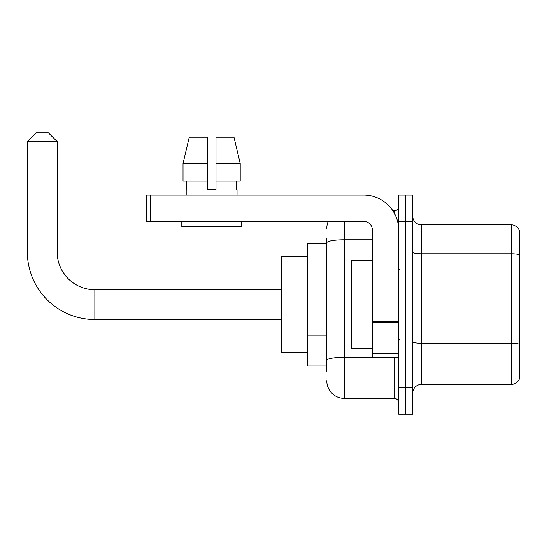 <?xml version="1.0" encoding="UTF-8"?>
<svg xmlns="http://www.w3.org/2000/svg" width="547" height="547" viewBox="0 0 547 547"><rect width="100%" height="100%" fill="white"/><g stroke="black" fill="none" stroke-linecap="round" stroke-linejoin="round"><path stroke-width="0.82" d="M326.798 243.258L307.51 243.258L307.51 365.984L326.798 365.984M326.798 371.242L326.798 238M398.681 387.898L398.681 414.195L405.689 414.195L405.689 387.898L405.689 414.195L412.705 414.195L412.705 387.898L405.689 387.898L405.689 221.344L405.689 387.898L398.681 387.898L398.681 221.344L405.689 221.344L405.689 195.047L405.689 221.344L412.705 221.344L412.705 387.898M412.705 221.344L412.705 195.047L398.681 195.047L398.681 221.344M344.33 221.344L344.33 398.414L394.298 398.414L394.298 357.218M392.896 210.821L394.298 210.821A4.383 4.383 0 0 0 398.681 206.438M326.798 259.729L326.798 242.841A17.531 3.043 180 0 1 344.33 239.798L372.384 239.798M398.681 402.797A4.383 4.383 0 0 0 394.298 398.414M326.798 228.352A17.531 17.531 0 0 1 328.262 221.344M344.33 398.414A17.531 17.531 0 0 1 326.798 380.883M412.705 393.156A8.766 8.766 0 0 1 421.47 384.391L511.233 384.391L511.233 224.851L421.47 224.851A8.766 8.766 0 0 1 412.705 216.086A8.766 8.766 0 0 0 421.47 224.851L421.47 384.391M519.65 231.162A8.766 8.766 0 0 0 511.233 224.851A8.766 8.766 0 0 1 519.65 231.162L519.65 378.08A8.766 8.766 0 0 1 511.233 384.391M215.997 189.782L207.231 189.782L215.997 189.782L207.231 189.782L215.997 189.782L215.997 137.188L233.979 137.188L240.208 163.485L240.208 181.016L215.997 181.016M207.231 163.485L183.019 163.485L189.248 137.188L183.019 163.485L189.248 137.188L207.231 137.188L207.231 189.782M281.213 319.523L94.85 319.523A67.5 67.5 0 0 1 27.35 252.023L27.35 141.57L36.116 132.805L48.389 132.805L57.155 141.57L27.35 141.57M94.85 319.523L94.85 289.719A37.695 37.695 0 0 1 57.155 252.023L57.155 141.57M307.51 256.406L281.213 256.406L281.213 352.836L307.51 352.836M398.681 357.218L372.384 357.218L372.384 321.766L398.681 321.766M398.681 230.109A35.063 35.063 0 0 0 363.611 195.047L150.603 195.047L150.603 221.344L363.611 221.344A8.766 8.766 0 0 1 372.384 230.109L372.384 321.766M150.603 221.344L146.22 221.344L146.22 195.047L150.603 195.047M186.192 189.782L186.568 189.782L186.192 189.782L186.192 195.047M237.036 189.782L236.653 189.782L237.036 189.782L237.036 195.047M236.653 181.016L236.653 189.782M186.568 189.782L186.568 181.016M181.809 221.344L181.809 226.602L241.418 226.602L241.418 221.344M207.231 181.016L183.019 181.016L183.019 163.485M240.208 181.016L240.208 163.485L215.997 163.485M240.208 163.485L233.979 137.188L240.208 163.485M372.384 260.789L351.345 260.789L351.345 348.453L372.384 348.453M326.798 264.987L307.51 264.987M326.798 335.12L307.51 335.12M395.816 357.218A4.383 0.759 0 0 1 394.298 357.266L344.33 357.266A17.531 3.043 180 0 0 326.798 360.309M394.298 213.132L394.298 210.821M519.65 254.923A8.766 1.525 180 0 0 511.233 253.822L421.47 253.822A8.766 1.525 0 0 1 412.705 252.304M519.65 344.337A8.766 1.525 180 0 0 511.233 343.236L421.47 343.236A8.766 1.525 -0 0 1 412.705 341.718M27.35 252.023L57.155 252.023M398.681 322.532L372.384 322.532M372.384 353.594L398.681 353.594M281.213 289.719L94.85 289.719M399.556 269.555L398.681 268.68M399.556 339.68L398.681 340.562"/></g></svg>

